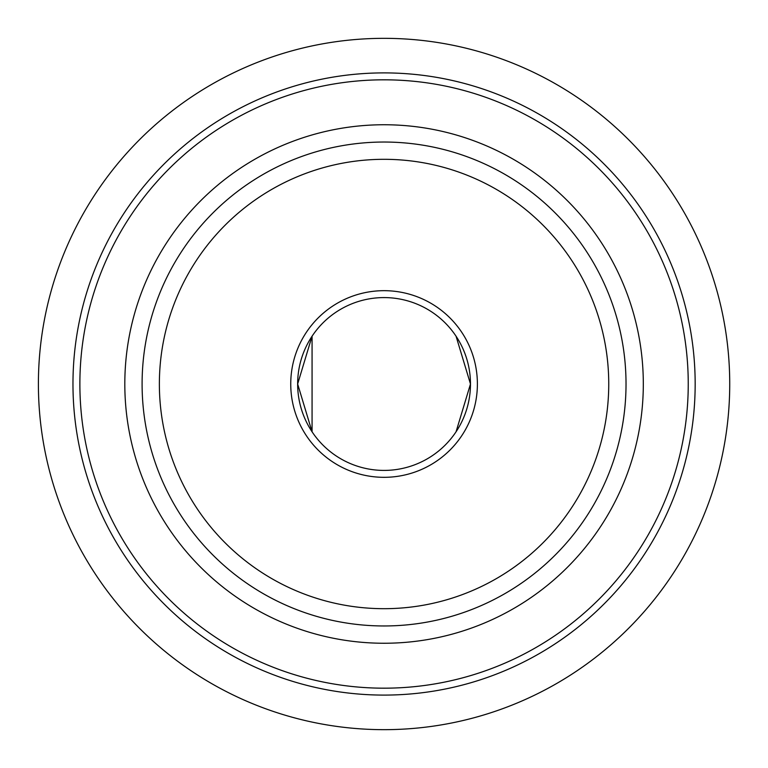 <?xml version="1.0" encoding="UTF-8"?>
<svg xmlns="http://www.w3.org/2000/svg" width="768" height="768" viewBox="0 0 768 768"><rect width="100%" height="100%" fill="white"/><g stroke="black" fill="none" stroke-linecap="round" stroke-linejoin="round"><path stroke-width="1.15" d="M470.477 384A86.419 86.419 0 0 1 340.858 458.842A86.419 86.419 0 0 1 340.858 309.158A86.419 86.419 0 0 1 470.477 384L456.058 431.798L470.477 384L456.058 336.202L470.477 384M477.389 384A93.331 93.331 0 0 0 337.402 303.178A93.331 93.331 0 0 0 337.402 464.822A93.331 93.331 0 0 0 477.389 384M297.648 384L312.067 431.798L312.067 336.202L297.648 384M608.746 384A224.678 224.678 0 0 1 271.718 578.582A224.678 224.678 0 0 1 271.718 189.418A224.678 224.678 0 0 1 608.746 384M688.243 384A304.186 304.186 0 0 1 231.974 647.434A304.186 304.186 0 0 1 231.974 120.566A304.186 304.186 0 0 1 688.243 384M695.165 384A311.098 311.098 0 0 0 205.45 129.283A311.098 311.098 0 0 0 240.509 659.99A311.098 311.098 0 0 0 695.165 384M626.026 384A241.968 241.968 0 0 0 263.078 174.451A241.968 241.968 0 0 0 263.078 593.549A241.968 241.968 0 0 0 626.026 384M38.4 384A345.667 345.667 0 0 0 556.896 683.357A345.667 345.667 0 0 0 556.896 84.643A345.667 345.667 0 0 0 38.4 384M643.315 384A259.248 259.248 0 0 0 254.438 159.485A259.248 259.248 0 0 0 254.438 608.515A259.248 259.248 0 0 0 643.315 384"/></g></svg>
